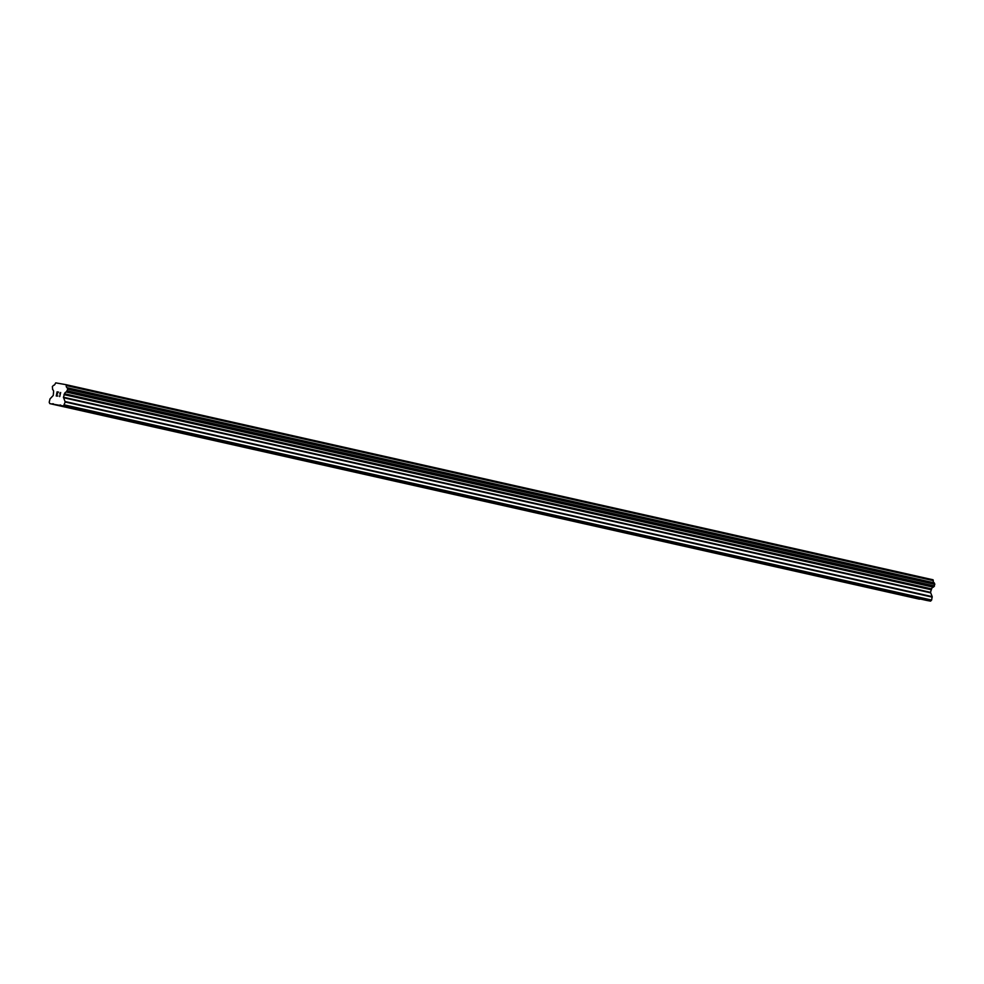 <?xml version="1.0" encoding="UTF-8"?>
<svg xmlns="http://www.w3.org/2000/svg" width="984" height="984" viewBox="0 0 984 984"><rect width="100%" height="100%" fill="white"/><g stroke="black" fill="none" stroke-linecap="round" stroke-linejoin="round"><path stroke-width="1.48" d="M915.969 598.272L920.384 599.121L915.969 598.272M868.454 587.583L872.869 588.432L868.454 587.583M820.951 576.895L825.367 577.731L820.951 576.895M773.436 566.206L777.852 567.042L773.436 566.206M725.934 555.505L730.349 556.354L725.934 555.505M678.419 544.816L682.834 545.665L678.419 544.816M630.916 534.127L635.332 534.964L630.916 534.127M583.401 523.439L587.817 524.275L583.401 523.439M535.899 512.75L540.314 513.587L535.899 512.75M488.384 502.049L492.799 502.898L488.384 502.049M440.881 491.36L445.297 492.209L440.881 491.36M393.366 480.672L397.782 481.508L393.366 480.672M345.864 469.983L350.279 470.819L345.864 469.983M298.349 459.282L302.764 460.131L298.349 459.282M250.834 448.593L255.25 449.442L250.834 448.593M203.331 437.905L207.747 438.741L203.331 437.905M155.816 427.216L160.232 428.052L155.816 427.216M108.314 416.527L112.73 417.364L108.314 416.527M60.799 405.826L65.215 406.675L60.799 405.826M53.603 404.276L49.778 403.612L49.2 402.247L50.012 398.901L53.247 395.445L53.579 391.866A2.312 1.562 -77.3 0 0 52.644 389.689L52.373 386.54L53.53 385.334A2.312 1.562 -77.3 0 0 55.239 383.625L55.756 382.874L66.026 384.67L66.223 385.531A2.312 1.562 -77.3 0 0 67.146 387.708L67.761 389.221L66.272 392.062A2.312 1.562 -77.3 0 0 64.55 393.772L63.468 397.228L65.178 402.013L63.517 405.998L53.603 404.276L926.793 600.4M49.778 403.612L919.486 599.133M60.91 405.543L927.949 600.671L930.569 601.126L931.627 600.056L932.18 596.648L930.507 592.343L931.602 588.899A2.312 1.562 -77.3 0 1 933.312 587.177L934.8 584.336L934.185 582.823A2.312 1.562 -77.3 0 1 933.262 580.646L933.066 579.785L66.026 384.67M58.708 392.149L57.097 391.866L58.708 392.149L57.22 392.173L56.887 393.821L57.675 393.957L56.887 393.821M57.675 393.957L56.826 394.104L56.494 395.752L57.933 395.998L56.506 395.752M57.933 395.998L56.26 395.986L57.084 391.866L56.26 395.998M59.778 393.452L60.418 393.01L59.692 396.601L60.405 393.01M60.664 392.493L59.692 396.589M926.744 600.449L59.704 405.334M53.419 403.858L52.742 403.711M919.437 599.182L52.386 404.067M933.262 580.646L66.223 385.531M931.602 588.899L64.55 393.772M931.405 589.145L64.354 394.031M931.627 600.056L64.587 404.928M930.569 601.126L63.517 405.998M60.737 405.137L60.061 404.978M933.25 580.216L66.211 385.101M934.185 582.823L67.146 387.708M934.345 582.995L67.306 387.868M934.775 583.979L67.724 388.864M934.8 584.336L67.761 389.221M934.468 585.972L67.429 390.857M934.308 586.304L67.256 391.177M933.533 587.079L66.494 391.952M933.312 587.177L66.272 392.062M931.258 589.293L64.218 394.178M931.036 589.723L63.997 394.609M930.507 592.343L63.468 397.228M930.544 592.823L63.505 397.708M932.18 596.648L65.141 401.534M932.217 597.128L65.178 402.013"/></g></svg>
